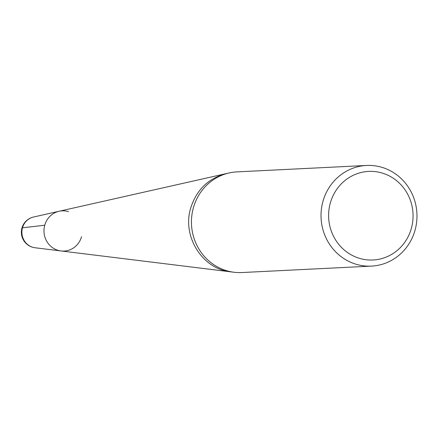 <?xml version="1.0" encoding="UTF-8"?>
<svg xmlns="http://www.w3.org/2000/svg" width="438" height="438" viewBox="0 0 438 438"><rect width="100%" height="100%" fill="white"/><g stroke="black" fill="none" stroke-linecap="round" stroke-linejoin="round"><path stroke-width="0.66" d="M33.551 217.018A15.62 15.62 0 0 0 35.078 247.76A15.598 14.854 87.2 0 1 21.9 233.005A15.598 14.854 87.2 0 1 33.551 217.018L59.031 211.275A20.132 19.168 87.2 0 0 44.742 225.209A20.132 19.168 87.2 0 0 60.997 250.952A20.132 19.168 -92.8 0 1 43.997 231.91A20.132 19.168 -92.8 0 1 59.031 211.275A20.132 19.168 -92.8 0 1 68.525 211.669M366.502 165.46L236.931 171.888A50.392 47.977 87.2 0 0 229.14 172.95A50.392 47.977 87.2 0 0 191.505 224.59A50.392 47.977 87.2 0 0 234.067 272.255A50.392 47.977 87.2 0 0 241.924 272.54L371.495 266.112A50.392 47.977 -92.8 0 1 322.948 201.398A50.392 47.977 -92.8 0 1 366.502 165.46A50.392 47.977 -92.8 0 1 415.049 230.174A50.392 47.977 -92.8 0 1 371.495 266.112M330.318 203.029A44.342 42.223 87.2 0 0 380.836 258.825A44.342 42.223 87.2 0 0 401.383 185.23A44.342 42.223 87.2 0 0 330.318 203.029M81.539 236.706A20.132 19.168 -92.8 0 1 60.997 250.952L234.067 272.255M22.289 228.554L22.48 227.815L44.742 225.209M226.057 173.683C208.274 178.37 196.481 189.857 190.672 208.138C181.863 236.465 202.575 269.326 230.919 271.845M59.031 211.275L229.14 172.95M35.078 247.76L60.997 250.952"/></g></svg>
